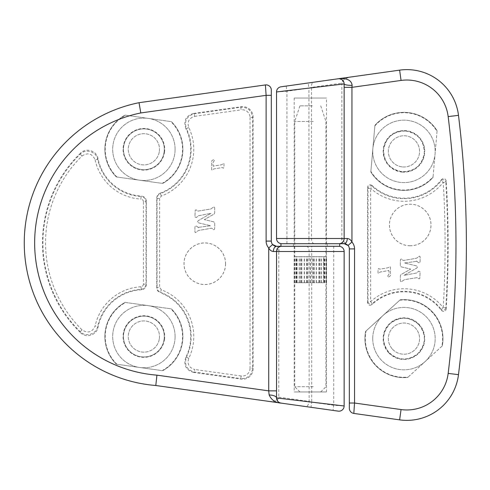 <?xml version="1.0" encoding="UTF-8"?>
<svg xmlns="http://www.w3.org/2000/svg" width="490" height="490" viewBox="0 0 490 490"><rect width="100%" height="100%" fill="white"/><g stroke="black" fill="none" stroke-linecap="round" stroke-linejoin="round"><path stroke-width="0.37" stroke-dasharray="2.45 1.84" d="M198.548 227.348C198.83 228.989 195.4 223.318 194.916 227.476C194.867 233.252 194.879 232.266 195.7 232.517L198.389 230.514L211.294 228.248C211.698 228.126 212.427 228.603 213.487 229.694C214.73 229.473 214.767 229.822 214.687 222.797L213.756 221.854L204.299 219.612L214.063 214.093L214.687 213.046L214.687 207.766L213.836 206.884L210.774 209.01L197.911 211.104L196.037 209.836L195.21 210.192L194.916 216.886L196.343 217.511L198.499 215.722L210.957 213.371L198.254 220.653L197.574 221.621L197.874 222.46L199.02 222.956L210.571 225.749L198.548 227.348C198.83 228.989 195.4 223.318 194.916 227.476C194.867 233.252 194.879 232.266 195.7 232.517L198.389 230.514L211.294 228.248C211.698 228.126 212.427 228.603 213.487 229.694C214.73 229.473 214.767 229.822 214.687 222.797L213.756 221.854L204.299 219.612L214.063 214.093L214.687 213.046L214.687 207.766L213.836 206.884L210.774 209.01L197.911 211.104L196.037 209.836L195.21 210.192L194.916 216.886L196.343 217.511L198.499 215.722L210.957 213.371L198.254 220.653L197.574 221.621L197.874 222.46L199.02 222.956L210.571 225.749L198.548 227.348M225.565 263.724A20.764 20.764 0 0 1 194.42 281.707A20.764 20.764 0 0 1 194.42 245.741A20.764 20.764 0 0 1 225.565 263.724M225.608 263.724A20.807 20.807 0 0 1 204.802 284.531A20.807 20.807 0 0 1 183.995 263.724A20.807 20.807 0 0 1 204.802 242.918A20.807 20.807 0 0 1 225.608 263.724M143.405 284.145C143.27 285.658 142.455 286.521 140.955 286.742L141.396 289.798C144.409 289.37 146.051 287.642 146.32 284.604L146.32 201.231C146.057 198.205 144.415 196.472 141.396 196.043L141.108 196.502A47.291 47.291 0 0 1 97.669 159.342C96.359 151.594 85.597 148.354 80.225 154.13A124.356 124.356 0 0 0 80.225 331.712C85.572 337.469 96.346 334.272 97.669 326.499A47.291 47.291 0 0 1 141.108 289.333C144.103 288.898 145.732 287.165 146.002 284.145L143.405 284.145L143.405 201.696L146.002 201.696C145.738 198.683 144.109 196.949 141.108 196.502L140.955 199.099C142.455 199.32 143.27 200.19 143.405 201.696M161.333 196.031L160.426 193.593C158.288 194.512 157.161 196.135 157.045 198.468L159.642 198.468L161.333 196.031A49.894 49.894 0 0 0 188.76 127.498C187.002 121.79 188.975 118.078 194.689 116.369L194.328 113.79L193.605 113.411C185.937 115.732 183.321 120.712 185.753 128.362L186.421 128.631A47.291 47.291 0 0 1 160.426 193.593L160.12 193.195C157.976 194.114 156.843 195.737 156.727 198.076L156.727 287.765C156.837 290.092 157.97 291.721 160.12 292.64L160.426 292.242A47.291 47.291 0 0 1 186.421 357.204L185.753 357.48A46.813 46.813 0 0 0 160.12 292.64M141.396 289.798A46.813 46.813 0 0 0 97.988 327.289L97.669 326.499L95.127 325.942C92.279 332.324 87.918 333.629 82.044 329.856L80.225 331.712L80.568 332.716A124.834 124.834 0 0 1 80.568 153.119L80.225 154.13L82.044 155.985A121.759 121.759 0 0 0 82.044 329.856M82.044 155.985C87.931 152.212 92.292 153.517 95.127 159.893L97.669 159.342L97.988 158.546A46.813 46.813 0 0 0 141.396 196.043M97.988 158.546C96.793 150.742 86.007 147.355 80.568 153.119M80.568 332.716C85.983 338.468 96.787 335.123 97.988 327.289M193.605 113.411L241.258 106.716A10.413 10.4 -49 0 1 253.103 117.012L253.103 368.829A10.413 10.4 49 0 1 241.258 379.125L193.605 372.431L194.328 372.045L194.689 369.472C188.969 367.745 186.996 364.033 188.76 358.343A49.894 49.894 0 0 0 161.333 289.811L159.642 287.373L157.045 287.373C157.155 289.694 158.282 291.317 160.426 292.242L161.333 289.811M160.12 193.195A46.813 46.813 0 0 0 185.753 128.362M185.753 357.48C183.309 365.111 185.931 370.091 193.605 372.431M175.095 149.291A31.207 31.207 0 0 1 128.282 176.32A31.207 31.207 0 0 1 128.282 122.267A31.207 31.207 0 0 1 175.095 149.291A31.207 31.207 0 0 1 128.282 176.32A31.207 31.207 0 0 1 128.282 122.267A31.207 31.207 0 0 1 175.095 149.291M175.095 336.544A31.207 31.207 0 0 1 128.282 363.574A31.207 31.207 0 0 1 128.282 309.521A31.207 31.207 0 0 1 175.095 336.544A31.207 31.207 0 0 1 128.282 363.574A31.207 31.207 0 0 1 128.282 309.521A31.207 31.207 0 0 1 175.095 336.544M272.458 244.345A5.2 5.2 0 0 1 271.319 241.098L271.319 90.087A5.2 5.2 0 0 0 265.396 84.935L139.038 102.698A143.043 143.043 0 0 0 155.802 385.501L267.675 401.224A10.48 5.2 -172 0 0 276.93 399.969A10.48 5.2 -172 0 0 278.798 397.17L278.798 251.499C277.34 248.7 275.227 246.317 272.458 244.345L272.967 244.896M241.258 106.716L240.78 107.267C247.818 107.145 251.762 110.581 252.626 117.563L252.626 368.278C251.762 375.26 247.818 378.69 240.78 378.574L241.141 376.002A7.809 7.803 49 0 0 250.029 368.278L252.626 368.278L253.103 368.829M188.76 358.343L186.421 357.204C184.069 364.799 186.702 369.742 194.328 372.045L240.78 378.574L241.258 379.125M194.689 116.369L241.141 109.84L240.78 107.267L194.328 113.79C186.714 116.075 184.081 121.024 186.421 128.631L188.76 127.498M213.542 166.086C213.389 166.637 213.187 166.153 212.948 164.634C212.838 160.738 215.049 161.075 214.344 159.863C214.351 159.44 213.652 159.611 212.244 160.371L211.625 161.057L211.625 169.614L212.066 170.091L213.873 168.928L222.258 167.531L223.348 168.174L223.985 167.494C224.01 162.809 224.028 163.507 223.464 163.329L221.872 164.695L213.542 166.086C213.389 166.637 213.187 166.153 212.948 164.634C212.838 160.738 215.049 161.075 214.344 159.863C214.351 159.44 213.652 159.611 212.244 160.371L211.625 161.057L211.625 169.614L212.066 170.091L213.873 168.928L222.258 167.531L223.348 168.174L223.985 167.494C224.01 162.809 224.028 163.507 223.464 163.329L221.872 164.695L213.542 166.086M333.739 246.299L280.942 246.299L338.939 246.299L333.739 246.299L333.739 251.505L279.122 251.505A5.2 2.603 90 0 0 276.525 246.299M344.139 251.505A5.2 5.2 0 0 0 338.939 246.299A5.2 5.2 0 0 1 344.139 251.505L333.739 251.505L333.739 405.255L333.016 410.406L338.216 411.135A5.2 5.2 0 0 0 344.139 405.983L333.739 405.255L311.726 402.161L311.003 407.313L305.803 406.577A5.2 2.585 -82 0 0 309.123 401.426L311.726 402.161L311.726 246.299M326.456 391.945L294.208 391.945L326.456 391.945L326.456 246.299L294.208 246.299L326.456 246.299M276.525 397.941L276.525 390.861M276.525 251.505A5.2 5.2 0 0 1 281.726 246.299A5.2 5.2 0 0 0 276.525 251.505M333.016 410.406L311.003 407.313M123.664 333.702A20.415 20.415 0 0 1 146.724 316.332A20.415 20.415 0 0 1 164.101 339.386A20.415 20.415 0 0 1 141.04 356.763A20.415 20.415 0 0 1 123.664 333.702M159.336 338.719A15.607 15.607 0 0 0 138.039 322.077A15.607 15.607 0 0 0 134.278 348.843A15.607 15.607 0 0 0 159.336 338.719A15.607 15.607 0 0 1 141.714 351.998A15.607 15.607 0 0 1 128.429 334.376A15.607 15.607 0 0 1 146.057 321.091A15.607 15.607 0 0 1 159.336 338.719M164.487 339.441A20.807 20.807 0 0 0 136.091 317.257A20.807 20.807 0 0 0 131.075 352.941A20.807 20.807 0 0 0 164.487 339.441M116.932 364.272A38.667 38.667 0 0 1 125.618 302.465L170.832 308.816A38.667 38.667 0 0 1 162.147 370.63L162.717 370.71A39.01 39.01 0 0 0 171.408 308.896L125.048 302.385A39.01 39.01 0 0 0 116.363 364.193L162.147 370.63M125.618 302.465L125.048 302.385A39.01 39.01 0 0 0 116.363 364.193L162.717 370.71A39.01 39.01 0 0 0 171.408 308.896L170.832 308.816M164.101 339.386A20.415 20.415 0 0 0 136.238 317.618A20.415 20.415 0 0 0 131.314 352.635A20.415 20.415 0 0 0 164.101 339.386M123.664 146.449A20.415 20.415 0 0 1 146.724 129.072A20.415 20.415 0 0 1 164.101 152.133A20.415 20.415 0 0 1 141.04 169.509A20.415 20.415 0 0 1 123.664 146.449M159.336 151.465A15.607 15.607 0 0 0 138.039 134.824A15.607 15.607 0 0 0 134.278 161.59A15.607 15.607 0 0 0 159.336 151.465A15.607 15.607 0 0 1 141.714 164.744A15.607 15.607 0 0 1 128.429 147.123A15.607 15.607 0 0 1 146.057 133.837A15.607 15.607 0 0 1 159.336 151.465M164.487 152.188A20.807 20.807 0 0 0 136.091 130.003A20.807 20.807 0 0 0 131.075 165.687A20.807 20.807 0 0 0 164.487 152.188M116.932 177.019A38.667 38.667 0 0 1 125.618 115.211L170.832 121.563A38.667 38.667 0 0 1 162.147 183.376L162.717 183.456A39.01 39.01 0 0 0 171.408 121.642L125.048 115.132A39.01 39.01 0 0 0 116.363 176.939L162.147 183.376M125.618 115.211L125.048 115.132A39.01 39.01 0 0 0 116.363 176.939L162.717 183.456A39.01 39.01 0 0 0 171.408 121.642L170.832 121.563M164.101 152.133A20.415 20.415 0 0 0 136.238 130.365A20.415 20.415 0 0 0 131.314 165.381A20.415 20.415 0 0 0 164.101 152.133M313.282 121.465L294.729 121.465L313.282 121.465M312.295 105.858L299.929 105.858L312.295 105.858M323.572 282.712L294.147 282.712L323.572 282.712L323.572 256.705L326.518 256.705L294.147 256.705L323.572 256.705M324.209 282.712L324.209 256.705M313.282 282.712L294.729 282.712L313.282 282.712M313.282 256.705L294.729 256.705L313.282 256.705M318.874 282.712L318.874 256.705M316.228 282.712L316.228 256.705M313.98 282.712L313.98 256.705M312.871 282.712L312.871 256.705M310.231 282.712L310.231 256.705M307.591 282.712L307.591 256.705M306.483 282.712L306.483 256.705M304.253 282.712L304.253 256.705M301.62 282.712L301.62 256.705M300.682 282.712L300.682 256.705M299.2 282.712L299.2 256.705M296.971 282.712L296.971 256.705M296.352 282.712L296.352 256.705M295.844 282.712L295.844 256.705M294.361 282.712L294.361 256.705M294.147 282.712L294.147 256.705M294.686 282.712L294.686 256.705M294.178 282.712L294.178 256.705M294.404 282.712L294.404 256.705M295.917 282.712L295.917 256.705M296.456 282.712L296.456 256.705M297.093 282.712L297.093 256.705M299.341 282.712L299.341 256.705M300.848 282.712L300.848 256.705M301.791 282.712L301.791 256.705M304.437 282.712L304.437 256.705M306.685 282.712L306.685 256.705M307.793 282.712L307.793 256.705M310.427 282.712L310.427 256.705M313.073 282.712L313.073 256.705M314.182 282.712L314.182 256.705M316.411 282.712L316.411 256.705M319.045 282.712L319.045 256.705M319.982 282.712L319.982 256.705M321.465 282.712L321.465 256.705M323.694 282.712L323.694 256.705M324.313 282.712L324.313 256.705M324.821 282.712L324.821 256.705M326.303 282.712L326.303 256.705M326.518 282.712L326.518 256.705M325.979 282.712L325.979 256.705M326.487 282.712L326.487 256.705M326.26 282.712L326.26 256.705M324.748 282.712L324.748 256.705M321.324 282.712L321.324 256.705M319.817 282.712L319.817 256.705M312.295 391.945L299.929 391.945L312.295 391.945M313.282 386.739L294.729 386.739L313.282 386.739M326.989 246.299L293.424 246.299L326.989 246.299M326.989 243.702L293.424 243.702L326.989 243.702M280.942 246.299L339.723 246.299M280.942 243.702L281.726 243.702A5.2 5.2 0 0 1 276.525 238.495L276.525 91.961A5.2 5.2 0 0 1 281.003 86.81L313.416 82.253A5.2 2.585 -98 0 0 311.542 87.404L308.939 88.133L308.216 82.981M388.484 270.615C388.637 270.064 388.833 270.554 389.078 272.066C389.183 275.962 386.978 275.625 387.682 276.838C387.67 277.26 388.374 277.089 389.783 276.336L390.395 275.643L390.395 267.087L389.954 266.609L388.147 267.773L379.762 269.169L378.672 268.526L378.035 269.212C378.017 273.892 377.992 273.193 378.556 273.371L380.154 272.005L388.484 270.615C388.637 270.064 388.833 270.554 389.078 272.066C389.183 275.962 386.978 275.625 387.682 276.838C387.67 277.26 388.374 277.089 389.783 276.336L390.395 275.643L390.395 267.087L389.954 266.609L388.147 267.773L379.762 269.169L378.672 268.526L378.035 269.212C378.017 273.892 377.992 273.193 378.556 273.371L380.154 272.005L388.484 270.615M410.222 245.753A20.764 20.764 0 0 1 392.239 214.608A20.764 20.764 0 0 1 428.205 214.608A20.764 20.764 0 0 1 410.222 245.753M410.222 245.796A20.807 20.807 0 0 1 392.208 214.589A20.807 20.807 0 0 1 428.242 214.589A20.807 20.807 0 0 1 410.222 245.796M416.476 261.372C416.194 259.731 419.624 265.402 420.114 261.243C420.163 255.468 420.144 256.448 419.324 256.203L416.635 258.206L403.736 260.466C403.331 260.594 402.596 260.11 401.537 259.02C400.299 259.247 400.257 258.892 400.336 265.923L401.273 266.866L410.724 269.102L400.961 274.627L400.336 275.668L400.336 280.948L401.194 281.836L404.507 279.668L417.119 277.616L418.987 278.877L419.82 278.522L420.114 271.834L418.68 271.203L416.531 272.997L404.066 275.349L416.77 268.061L417.449 267.099L417.149 266.254L416.01 265.758L404.452 262.965L416.476 261.372C416.194 259.731 419.624 265.402 420.114 261.243C420.163 255.468 420.144 256.448 419.324 256.203L416.635 258.206L403.736 260.466C403.331 260.594 402.596 260.11 401.537 259.02C400.299 259.247 400.257 258.892 400.336 265.923L401.273 266.866L410.724 269.102L400.961 274.627L400.336 275.668L400.336 280.948L401.194 281.836L404.507 279.668L417.119 277.616L418.987 278.877L419.82 278.522L420.114 271.834L418.68 271.203L416.531 272.997L404.066 275.349L416.77 268.061L417.449 267.099L417.149 266.254L416.01 265.758L404.452 262.965L416.476 261.372M367.549 302.747L367.549 187.254L368.027 188.35A2.603 2.597 -23.9 0 1 372.369 186.427L370.63 188.35A49.894 49.894 0 0 0 443.223 182.366L441.184 180.749A2.603 2.591 17.5 0 1 445.814 182.207L446.219 180.902A1051.571 1051.571 0 0 1 446.219 309.098L445.814 307.793A2.603 2.591 162.5 0 1 441.184 309.251L441.545 310.501A46.813 46.813 0 0 0 371.935 304.633L372.369 303.573A2.603 2.597 -156.1 0 1 368.027 301.65L368.027 188.35L370.63 188.35L370.63 301.65L372.369 303.573A47.291 47.291 0 0 1 441.184 309.251L443.223 307.634A49.894 49.894 0 0 0 370.63 301.65L368.027 301.65L367.549 302.747C368.192 305.27 369.656 305.895 371.935 304.633M351.544 76.893L399.62 70.137A52.014 52.014 0 0 1 458.493 115.34A1069.774 1069.774 0 0 1 458.493 374.66A52.014 52.014 0 0 1 399.62 419.863L353.823 413.425A5.2 5.2 0 0 1 349.346 408.274L349.346 248.902A5.2 5.2 0 0 0 348.206 245.655C345.438 243.683 343.325 241.3 341.867 238.501L341.867 83.141A10.48 5.2 -8 0 1 342.988 80.654A10.48 5.2 -8 0 1 351.544 76.893L338.682 78.725M276.525 91.961L286.926 91.226L286.203 86.075M345.744 243.953L345.419 243.861M281.726 243.702L308.939 243.702L308.939 238.495L341.542 238.495A5.2 2.603 -90 0 0 344.139 243.702M446.219 180.902C445.3 178.299 443.744 177.833 441.545 179.499L441.184 180.749A47.291 47.291 0 0 1 372.369 186.427L371.935 185.367A46.813 46.813 0 0 0 441.545 179.499M441.545 310.501C443.744 312.167 445.3 311.701 446.219 309.098M371.935 185.367C369.656 184.099 368.198 184.73 367.549 187.254M308.939 243.702L339.723 243.702M372.749 338.627A31.207 31.207 0 0 1 419.563 311.597A31.207 31.207 0 0 1 419.563 365.656A31.207 31.207 0 0 1 372.749 338.627A31.207 31.207 0 0 1 419.563 311.597A31.207 31.207 0 0 1 419.563 365.656A31.207 31.207 0 0 1 372.749 338.627M372.749 151.373A31.207 31.207 0 0 1 419.563 124.344A31.207 31.207 0 0 1 419.563 178.403A31.207 31.207 0 0 1 372.749 151.373A31.207 31.207 0 0 1 419.563 124.344A31.207 31.207 0 0 1 419.563 178.403A31.207 31.207 0 0 1 372.749 151.373M294.208 98.055L326.456 98.055L294.208 98.055L294.208 243.702L326.456 243.702L294.208 243.702M343.925 82.424L339.846 78.792M419.036 324.864A20.415 20.415 0 0 1 417.725 353.707A20.415 20.415 0 0 1 388.882 352.39A20.415 20.415 0 0 1 390.193 323.547A20.415 20.415 0 0 1 419.036 324.864C409.781 316.522 400.165 316.081 390.193 323.547C381.851 332.802 381.416 342.418 388.882 352.39C398.137 360.732 407.754 361.173 417.725 353.707C426.067 344.452 426.502 334.835 419.036 324.864M388.595 352.653A20.807 20.807 0 0 0 423.789 344.917A20.807 20.807 0 0 0 399.491 318.304A20.807 20.807 0 0 0 388.595 352.653M392.435 349.149A15.607 15.607 0 0 0 418.834 343.349A15.607 15.607 0 0 0 400.612 323.388A15.607 15.607 0 0 0 392.435 349.149A15.607 15.607 0 0 1 393.439 327.106A15.607 15.607 0 0 1 415.483 328.104A15.607 15.607 0 0 1 414.479 350.154A15.607 15.607 0 0 1 392.435 349.149M399.779 300.186A38.667 38.667 0 0 1 441.864 346.283L442.286 345.891A39.01 39.01 0 0 0 400.201 299.794L365.632 331.363A39.01 39.01 0 0 0 407.717 377.459L442.286 345.891A39.01 39.01 0 0 0 400.201 299.794L365.632 331.363A39.01 39.01 0 0 0 407.717 377.459L408.139 377.067A38.667 38.667 0 0 1 366.055 330.971M441.864 346.283L408.139 377.067M405.745 131.032A20.415 20.415 0 0 1 424.297 153.156A20.415 20.415 0 0 1 402.174 171.708A20.415 20.415 0 0 1 383.621 149.591A20.415 20.415 0 0 1 405.745 131.032C393.286 131.161 385.912 137.341 383.621 149.591C383.744 162.049 389.93 169.424 402.174 171.708C414.632 171.586 422.006 165.4 424.297 153.156C424.175 140.697 417.988 133.323 405.745 131.032M402.143 172.1A20.807 20.807 0 0 0 422.815 142.584A20.807 20.807 0 0 0 386.916 139.436A20.807 20.807 0 0 0 402.143 172.1M402.596 166.918A15.607 15.607 0 0 0 418.105 144.783A15.607 15.607 0 0 0 391.179 142.419A15.607 15.607 0 0 0 402.596 166.918A15.607 15.607 0 0 1 388.417 150.007A15.607 15.607 0 0 1 405.322 135.828A15.607 15.607 0 0 1 419.501 152.733A15.607 15.607 0 0 1 402.596 166.918M374.862 125.906A38.667 38.667 0 0 1 437.043 131.357L437.092 130.781A39.01 39.01 0 0 0 374.911 125.33L370.826 171.966A39.01 39.01 0 0 0 433.007 177.417L437.092 130.781A39.01 39.01 0 0 0 374.911 125.33L370.826 171.966A39.01 39.01 0 0 0 433.007 177.417L433.056 176.841A38.667 38.667 0 0 1 370.875 171.39M437.043 131.357L433.056 176.841M146.32 284.604L146.002 284.145L146.002 201.696L146.32 201.231M156.727 198.076L157.045 198.468L157.045 287.373L156.727 287.765M241.141 376.002L194.689 369.472M159.642 198.468L159.642 287.373M140.955 286.742A49.894 49.894 0 0 0 95.127 325.942M253.103 117.012L252.626 117.563L250.029 117.563A7.809 7.803 -49 0 0 241.141 109.84M250.029 117.563L250.029 368.278M95.127 159.893A49.894 49.894 0 0 0 140.955 199.099M279.122 251.505L278.798 251.499M306.526 246.299A5.2 2.603 -90 0 1 309.123 251.505L309.123 401.426L278.798 397.17M443.223 307.634A1048.49 1048.49 0 0 0 443.223 182.366L445.814 182.207A1051.093 1051.093 0 0 1 445.814 307.793L443.223 307.634M341.542 238.495L341.867 238.501M314.139 243.702A5.2 2.603 -90 0 1 311.542 238.495L311.542 87.404L341.867 83.141M308.939 238.495L308.939 88.133L286.926 91.226L286.926 238.495L308.939 238.495M286.926 243.702L286.926 238.495L276.525 238.495M294.208 246.299L294.208 391.945M299.929 105.858L294.729 121.465L294.729 256.705M320.736 105.858L325.936 121.465L325.936 256.705M320.736 391.945L325.936 386.739L325.936 282.712M299.929 391.945L294.729 386.739L294.729 282.712M327.234 246.299L327.234 243.702M293.424 246.299L293.424 243.702M326.456 243.702L326.456 98.055"/><path stroke-width="0.73" d="M267.675 401.224L305.803 406.577M265.396 84.935A5.2 5.2 0 0 1 271.319 90.087L271.319 95.342L266.119 95.342L265.396 84.935L139.038 102.698L140.795 112.951A132.637 132.637 0 0 0 156.935 375.15L268.722 390.861L276.525 390.861L276.525 251.505L276.525 397.941C277.297 401.42 278.792 403.135 281.003 403.092C275.417 402.749 271.466 400.042 269.139 394.971A7.803 2.983 180 0 1 276.525 397.941L344.139 405.983L344.139 251.505L344.139 405.983A5.2 5.2 0 0 1 338.216 411.135L281.003 403.092A5.2 5.2 0 0 1 276.525 397.941A5.2 5.2 0 0 0 281.003 403.092L155.802 385.501L156.935 375.15M139.038 102.698A143.043 143.043 0 0 0 155.802 385.501M272.967 244.896L273.775 245.514M273.947 245.619L276.525 246.299L280.942 246.299L276.525 246.299L272.624 244.541L268.722 247.983L268.722 390.861L269.139 394.971M271.319 95.342L271.319 241.098A5.2 5.2 0 0 0 272.624 244.541A5.2 5.2 0 0 1 271.319 241.098L266.119 241.098A10.4 10.4 0 0 0 268.722 247.983C269.831 250.139 271.387 251.315 273.402 251.505A5.2 3.124 -90 0 1 276.525 246.299M273.402 251.505L344.139 251.505A5.2 5.2 0 0 0 338.939 246.299M276.525 251.505A5.2 5.2 0 0 1 281.726 246.299A5.2 5.2 0 0 0 276.525 251.505M344.25 243.702L339.723 243.702L339.723 246.299L280.942 246.299L280.942 243.702L344.139 243.702A5.2 3.124 -90 0 0 347.263 238.495C349.278 238.685 350.834 239.861 351.943 242.017L351.943 87.343L344.139 87.343L344.139 238.495A5.2 5.2 0 0 1 338.939 243.702A5.2 5.2 0 0 0 344.139 238.495L344.139 83.919A5.2 5.2 0 0 0 338.216 78.767L281.003 86.81A5.2 5.2 0 0 0 276.525 91.961L344.139 83.919L344.139 87.343M313.416 82.253L399.62 70.137L401.065 80.44L351.943 87.343L352.145 85.358A7.803 1.439 0 0 1 344.139 83.919L344.035 82.871M349.346 403.025L349.346 408.274A5.2 5.2 0 0 0 353.823 413.425L354.546 403.025L349.346 403.025L349.346 248.902A5.2 5.2 0 0 0 348.041 245.459L346.975 244.541M346.681 244.363L345.744 243.953M345.419 243.861L344.427 243.708M344.139 243.702L348.041 245.459L351.943 242.017A10.4 10.4 0 0 1 354.546 248.902L349.346 248.902M276.525 91.961L276.525 238.495A5.2 5.2 0 0 0 281.726 243.702M339.846 78.792L338.682 78.725M352.145 85.358C351.263 78.271 343.074 78.284 338.216 78.767M353.823 413.425L399.62 419.863A52.014 52.014 0 0 0 458.493 374.66A1069.774 1069.774 0 0 0 458.493 115.34A52.014 52.014 0 0 0 399.62 70.137M266.119 241.098L266.119 95.342L140.795 112.951M347.263 238.495L276.525 238.495M399.62 419.863L401.065 409.56L354.546 403.025L354.546 248.902M401.065 409.56A41.613 41.613 0 0 0 448.166 373.398L458.493 374.66M458.493 115.34L448.166 116.602A41.613 41.613 0 0 0 401.065 80.44M448.166 373.398A1059.374 1059.374 0 0 0 448.166 116.602"/></g></svg>
